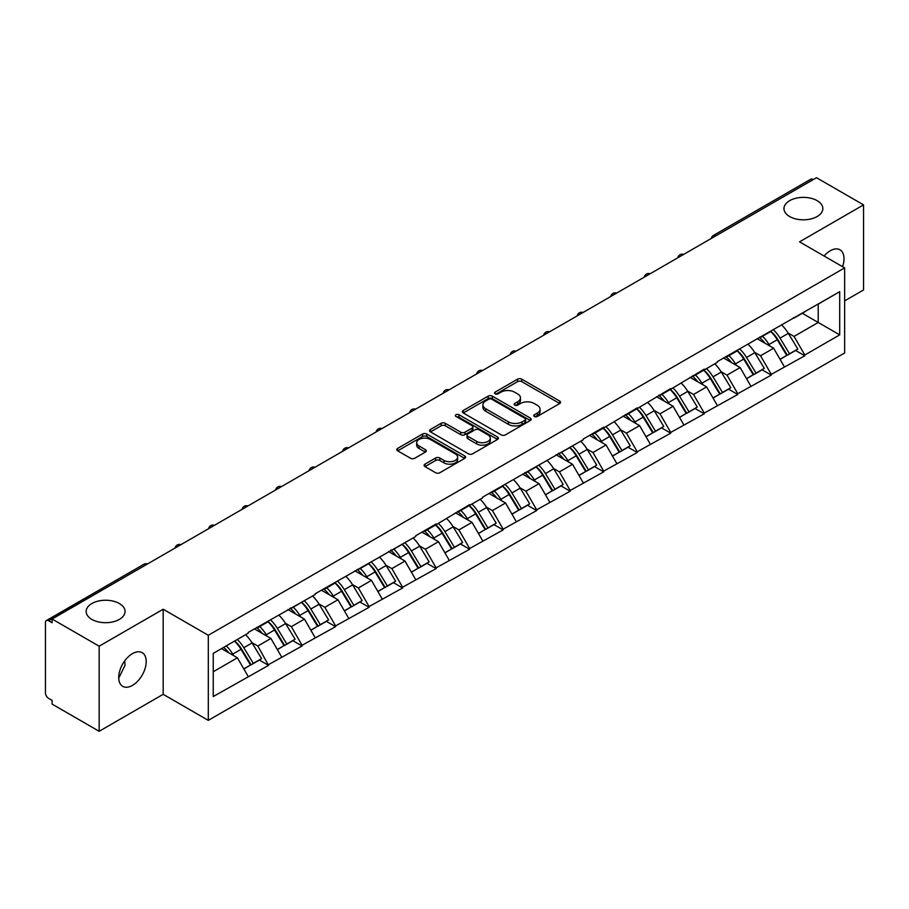 <?xml version="1.0" encoding="UTF-8"?>
<svg xmlns="http://www.w3.org/2000/svg" width="909" height="909" viewBox="0 0 909 909"><rect width="100%" height="100%" fill="white"/><g stroke="black" fill="none" stroke-linecap="round" stroke-linejoin="round"><path stroke-width="1.36" d="M119.352 603.531A19.441 11.226 0 0 0 98.161 601.099A19.441 11.226 0 0 0 86.162 611.462A19.441 11.226 0 0 0 91.854 619.404A19.441 11.226 0 0 0 113.046 621.836A19.441 11.226 0 0 0 125.044 611.462A19.441 11.226 0 0 0 119.352 603.531M817.146 200.662A19.441 11.226 0 0 0 795.954 198.23A19.441 11.226 0 0 0 783.956 208.604A19.441 11.226 0 0 0 789.648 216.535A19.441 11.226 0 0 0 810.839 218.967A19.441 11.226 0 0 0 822.838 208.604A19.441 11.226 0 0 0 817.146 200.662M534.367 416.458A2.091 1.204 0 0 0 537.321 416.458L559.728 403.516A2.977 1.727 0 0 0 560.603 402.301A2.977 1.727 0 0 0 559.728 401.085L521.777 379.167A2.977 1.727 0 0 0 517.551 379.167L495.144 392.109A2.091 1.204 0 0 0 494.541 392.961A2.091 1.204 0 0 0 495.144 393.813A2.091 1.204 0 0 0 498.098 393.813L501.007 392.143A9.545 5.511 0 0 1 514.494 392.143L517.664 393.961A9.545 5.511 0 0 1 520.459 397.858A9.545 5.511 0 0 1 517.664 401.755L514.755 403.426A2.091 1.204 0 0 0 514.153 404.278A2.091 1.204 0 0 0 514.755 405.13A2.091 1.204 0 0 0 517.71 405.13L520.607 403.46A9.545 5.511 0 0 1 534.106 403.46L537.276 405.289A9.545 5.511 0 0 1 540.071 409.186A9.545 5.511 0 0 1 537.276 413.084L534.367 414.754A2.091 1.204 0 0 0 533.765 415.606A2.091 1.204 0 0 0 534.367 416.458L534.367 414.754M124.715 660.877L125.044 665.24L118.727 678.159M132.464 653.639A19.441 11.226 -60 0 1 142.179 652.673A19.441 11.226 -60 0 1 145.167 668.251A19.441 11.226 -60 0 1 132.464 685.386A19.441 11.226 -60 0 1 122.738 686.352A19.441 11.226 -60 0 1 119.761 670.774A19.441 11.226 -60 0 1 132.464 653.639M824.088 256.02A19.441 11.226 -60 0 1 830.247 250.77A19.441 11.226 -60 0 1 839.973 249.805A19.441 11.226 -60 0 1 842.541 266.678M424.98 464.147A2.977 1.727 0 0 0 424.105 465.374A2.977 1.727 0 0 0 424.98 466.59L435.627 472.737A2.977 1.727 0 0 0 439.842 472.737L464.726 458.363A2.977 1.727 0 0 0 465.601 457.147A2.977 1.727 0 0 0 464.726 455.932L426.776 434.013A2.977 1.727 0 0 0 422.56 434.013L397.676 448.387A2.977 1.727 0 0 0 396.801 449.603A2.977 1.727 0 0 0 397.676 450.819L410.538 458.25A2.977 1.727 0 0 0 414.754 458.25L425.401 452.103A2.977 1.727 0 0 0 426.276 450.887A2.977 1.727 0 0 0 425.401 449.66L419.026 445.978A7.976 4.602 0 0 1 416.686 442.728A7.976 4.602 0 0 1 421.606 438.468A7.976 4.602 0 0 1 430.309 439.467L455.295 453.898A7.976 4.602 0 0 1 457.625 457.147A7.976 4.602 0 0 1 452.705 461.408A7.976 4.602 0 0 1 444.012 460.409L439.842 458A2.977 1.727 0 0 0 435.627 458L424.98 464.147L424.98 466.59M163.177 609.235L99.161 646.197L52.108 619.029L816.498 177.709L863.55 204.877L799.534 241.839L844.643 267.894L208.297 635.277L163.177 609.235L163.177 694.317L208.297 720.371L208.297 635.277M501.211 434.866A2.977 1.727 0 0 0 505.427 434.866L530.311 420.503A2.977 1.727 0 0 0 531.186 419.288A2.977 1.727 0 0 0 530.311 418.072L492.36 396.154A2.977 1.727 0 0 0 488.133 396.154L463.249 410.516A2.977 1.727 0 0 0 462.386 411.743A2.977 1.727 0 0 0 463.249 412.959L501.211 434.866M456.818 416.913A2.091 1.204 0 0 1 458.931 417.197L497.484 439.456L472.635 453.807A2.977 1.727 0 0 1 468.419 453.807L430.468 431.889L430.468 429.457A2.977 1.727 0 0 0 429.593 430.673A2.977 1.727 0 0 0 430.468 431.889M430.468 429.457L441.115 423.31A2.977 1.727 0 0 1 445.33 423.31L460.727 432.195A2.977 1.727 0 0 0 464.942 432.195L472.01 428.116A2.977 1.727 0 0 0 472.885 426.9A2.977 1.727 0 0 0 472.01 425.685L455.977 416.424A2.091 1.204 0 0 1 455.364 415.572A2.091 1.204 0 0 1 456.659 414.459A2.091 1.204 0 0 1 458.931 414.72L497.518 437.002A2.977 1.727 0 0 1 498.393 438.218A2.977 1.727 0 0 1 497.518 439.433L497.518 437.002M208.297 720.371L844.643 352.976L844.643 267.894M234.658 641.027A20.362 11.749 -120 0 1 241.624 649.174L251.111 664.843L259.383 660.059L268.564 665.365L257.815 646.015L251.861 642.572M268.564 665.365L213.24 696.555L213.24 653.389L248.146 633.232L248.146 632.494L315.173 594.531L315.173 593.793L415.72 536.492L415.72 535.742L436.127 523.959L436.127 524.709L469.646 504.609L469.646 505.359L482.747 497.791L482.747 497.041L583.294 439.74L583.294 438.99L603.701 427.207L603.701 427.957L637.22 407.857L637.22 408.607L670.728 388.518L670.728 389.257L704.248 369.168L704.248 369.906L717.349 362.339L717.349 361.6L839.7 291.698L839.7 334.864L804.795 355.021L794.046 336.421L788.103 332.978M770.889 331.433A20.362 11.749 -120 0 1 777.854 339.58L787.342 355.249L795.614 350.465L804.795 355.771L804.795 355.021M804.795 355.771L771.275 374.372L760.538 355.771L754.584 352.328M737.369 350.783A20.362 11.749 -120 0 1 744.346 358.93L753.834 374.599L762.106 369.815L771.275 375.122L771.275 374.372M771.275 375.122L737.767 393.722L727.018 375.122L721.064 371.679M703.861 370.133A20.362 11.749 -120 0 1 710.827 378.28L720.314 393.949L728.586 389.166L737.767 394.472L737.767 393.722M737.767 394.472L704.248 413.072L693.51 394.472L687.556 391.029M670.342 389.484A20.362 11.749 -120 0 1 677.319 397.631L686.795 413.3L695.067 408.516L704.248 413.822L704.248 413.072M704.248 413.822L670.728 432.423L659.991 413.822L654.037 410.379M636.834 408.834A20.362 11.749 -120 0 1 643.799 416.981L653.287 432.639L661.559 427.866L670.728 433.161L670.728 432.423M670.728 433.161L637.22 451.773L626.483 433.161L620.529 429.73M603.315 428.184A20.362 11.749 -120 0 1 610.28 436.331L619.768 451.989L628.039 447.217L637.22 452.512L637.22 451.773M637.22 452.512L603.701 471.123L592.963 452.512L587.009 449.08M569.795 447.535A20.362 11.749 -120 0 1 576.772 455.682L586.26 471.339L594.531 466.567L603.701 471.862L603.701 471.123M603.701 471.862L570.193 490.474L559.444 471.862L553.501 468.43M536.287 466.885A20.362 11.749 -120 0 1 543.252 475.032L552.74 490.69L561.012 485.917L570.193 491.212L570.193 490.474M570.193 491.212L536.674 509.824L525.936 491.212L519.982 487.781M502.768 486.224A20.362 11.749 -120 0 1 509.744 494.382L519.232 510.04L527.504 505.268L536.674 510.563L536.674 509.824M536.674 510.563L503.166 529.174L492.417 510.563L486.463 507.131M469.26 505.574A20.362 11.749 -120 0 1 476.225 513.721L485.713 529.39L493.985 524.618L503.166 529.913L503.166 529.174M503.166 529.913L469.646 548.513L458.909 529.913L452.955 526.481M435.741 524.925A20.362 11.749 -120 0 1 442.706 533.072L452.193 548.741L460.465 543.968L469.646 549.263L469.646 548.513M469.646 549.263L436.127 567.864L425.389 549.263L419.435 545.832M402.233 544.275A20.362 11.749 -120 0 1 409.198 552.422L418.685 568.091L426.957 563.319L436.127 568.614L436.127 567.864M436.127 568.614L402.619 587.214L391.87 568.614L385.927 565.182M368.713 563.625A20.362 11.749 -120 0 1 375.678 571.772L385.166 587.441L393.438 582.669L402.619 587.964L402.619 587.214M402.619 587.964L369.099 606.564L358.362 587.964L352.408 584.521M335.194 582.976A20.362 11.749 -120 0 1 342.17 591.123L351.658 606.792L359.93 602.008L369.099 607.314L369.099 606.564M369.099 607.314L335.591 625.915L324.843 607.314L318.9 603.871M301.686 602.326A20.362 11.749 -120 0 1 308.651 610.473L318.139 626.142L326.411 621.358L335.591 626.665L335.591 625.915M335.591 626.665L302.072 645.265L291.334 626.665L285.381 623.222M268.166 621.676A20.362 11.749 -120 0 1 275.143 629.823L284.631 645.492L292.891 640.709L302.072 646.015L302.072 645.265M302.072 646.015L268.564 664.615M257.167 627.278L257.815 627.653L268.564 621.449M257.815 646.015L270.916 638.448L254.384 628.892M281.665 657.048L270.916 638.448M290.687 607.928L291.334 608.303L302.072 602.099M291.334 626.665L304.435 619.097L287.892 609.541M315.173 637.698L304.435 619.097M324.206 588.577L324.843 588.952L335.591 582.749M324.843 607.314L337.955 599.747L321.411 590.191M348.692 618.347L337.955 599.747M357.714 569.227L358.362 569.602L369.099 563.398M358.362 587.964L371.463 580.397L354.919 570.841M382.212 598.997L371.463 580.397M391.234 549.888L391.87 550.252L402.619 544.048M391.87 568.614L404.982 561.046L388.438 551.49M415.72 579.647L404.982 561.046M424.742 530.538L425.389 530.901L436.127 524.709M425.389 549.263L438.49 541.696L421.946 532.151M449.239 560.308L438.49 541.696M458.261 511.188L458.909 511.551L469.646 505.359M458.909 529.913L472.01 522.345L455.466 512.801M482.747 540.957L472.01 522.345M491.769 491.837L492.417 492.212L503.166 486.008M492.417 510.563L505.529 502.995L488.985 493.451M516.267 521.607L505.529 502.995M525.288 472.487L525.936 472.862L536.674 466.658M525.936 491.212L539.037 483.645L522.493 474.1M549.786 502.257L539.037 483.645M558.808 453.137L559.444 453.511L570.193 447.308M559.444 471.862L572.556 464.294L556.013 454.75M583.294 482.906L572.556 464.294M592.316 433.786L592.963 434.161L603.701 427.957M592.963 452.512L606.064 444.944L589.521 435.4M616.813 463.556L606.064 444.944M625.835 414.436L626.483 414.811L637.22 408.607M626.483 433.161L639.584 425.605L623.04 416.049M650.321 444.206L639.584 425.605M659.343 395.085L659.991 395.46L670.728 389.257M659.991 413.822L673.092 406.255L656.559 396.699M683.841 424.855L673.092 406.255M692.863 375.735L693.51 376.11L704.248 369.906M693.51 394.472L706.611 386.904L690.067 377.349M717.349 405.505L706.611 386.904M726.382 356.385L727.018 356.76L737.767 350.556M727.018 375.122L740.131 367.554L723.587 357.998M750.868 386.155L740.131 367.554M759.89 337.034L760.538 337.409L771.275 331.206M760.538 355.771L773.639 348.204L757.095 338.648M784.387 366.804L773.639 348.204M813.282 179.573L715.962 235.761M714.588 236.556A4.556 2.636 120 0 1 715.747 235.636A4.556 2.636 60 0 0 713.463 235.408L810.783 179.221A4.556 2.636 60 0 1 813.066 179.448M793.409 317.684L794.046 318.059L804.795 311.855M794.046 336.421L818.225 322.468L818.225 304.106L839.7 291.698M802.317 313.287L839.7 334.864M844.643 300.879L863.55 289.971L863.55 204.877M99.161 646.197L99.161 731.291L52.108 704.123L52.108 700.396L48.677 698.419A4.556 2.636 -120 0 1 45.45 692.828L45.45 622.631A4.556 2.636 -120 0 1 46.393 620.54A4.556 2.636 -120 0 1 48.677 620.767L52.108 622.756L52.108 619.029M99.161 731.291L163.177 694.317M213.24 671.751L237.408 657.798L221.512 648.617M248.146 676.398L237.408 657.798M777.388 339.943L778.445 340.557M743.869 359.294L744.937 359.907M710.361 378.644L711.417 379.258M676.841 397.994L677.909 398.608M643.322 417.345L644.39 417.958M609.814 436.695L610.882 437.309M576.295 456.045L577.363 456.659M542.787 475.396L543.843 476.009M509.267 494.746L510.335 495.36M475.759 514.096L476.816 514.71M442.24 533.435L443.308 534.049M408.72 552.786L409.789 553.399M375.212 572.136L376.269 572.75M341.693 591.486L342.761 592.1M308.185 610.837L309.242 611.45M274.666 630.187L275.734 630.801M241.146 649.537L242.214 650.151M535.208 416.754L537.276 415.561A9.545 5.511 0 0 0 540.071 411.663L540.071 409.186M520.459 397.858L520.459 400.335A9.545 5.511 0 0 1 517.664 404.232L515.596 405.425M559.728 401.085L559.728 403.516L521.777 381.655A2.977 1.727 0 0 0 517.551 381.655L495.984 394.108M530.311 418.072L530.311 420.503L492.36 398.631A2.977 1.727 0 0 0 488.133 398.631L463.295 412.981M525.038 420.14A2.091 1.204 0 0 0 525.652 419.288A2.091 1.204 0 0 0 525.038 418.435L491.724 399.199A2.091 1.204 0 0 0 488.769 399.199L485.713 400.96A9.545 5.511 0 0 0 482.918 404.857A9.545 5.511 0 0 0 485.713 408.755L508.483 421.901A9.545 5.511 0 0 0 521.982 421.901L525.038 420.14L525.038 422.617A2.091 1.204 0 0 0 525.652 421.765L525.652 419.288M482.918 404.857L482.918 407.346A9.545 5.511 0 0 0 485.713 411.232L485.713 408.755M525.038 422.617L521.982 424.389A9.545 5.511 0 0 1 508.483 424.389L485.713 411.232M430.502 431.911L441.115 425.787L441.115 423.31M472.885 426.9L472.885 429.378A2.977 1.727 0 0 1 472.01 430.593L464.942 434.672A2.977 1.727 0 0 1 460.727 434.672L445.33 425.787A2.977 1.727 0 0 0 441.115 425.787M476.702 441.41A7.976 4.602 0 0 0 485.395 442.41A7.976 4.602 0 0 0 490.315 438.161A7.976 4.602 0 0 0 487.974 434.9L479.179 429.821A2.977 1.727 0 0 0 474.952 429.821L467.896 433.9A2.977 1.727 0 0 0 467.021 435.116A2.977 1.727 0 0 0 467.896 436.331L476.702 441.41L476.702 443.899A7.976 4.602 0 0 0 485.395 444.899A7.976 4.602 0 0 0 490.315 440.638L490.315 438.161M467.021 435.116L467.021 437.593A2.977 1.727 0 0 0 467.896 438.808L467.896 436.331M476.702 443.899L467.896 438.808M457.625 457.147L457.625 459.636A7.976 4.602 0 0 1 452.705 463.885A7.976 4.602 0 0 1 444.012 462.886L439.842 460.488A2.977 1.727 0 0 0 435.627 460.488L425.014 466.612M416.686 442.728L416.686 445.205A7.976 4.602 0 0 0 419.026 448.467L419.026 445.978M425.367 452.125L419.026 448.467M464.692 458.386L426.776 436.502A2.977 1.727 0 0 0 422.56 436.502L397.71 450.841M781.797 325.138A24.918 14.385 60 0 1 788.319 333.353L780.047 338.125A24.918 14.385 -120 0 0 773.525 329.91M780.047 338.125L789.535 353.783L797.807 349.011L788.319 333.353M787.342 355.249L789.535 353.783M795.614 350.465L797.807 349.011M759.276 337.387A20.362 11.749 60 0 1 764.889 343.147M762.458 336.296A24.918 14.385 60 0 1 768.991 344.511L769.923 346.056M780.115 359.419L786.751 355.396L777.263 339.739A24.918 14.385 -120 0 0 770.73 331.524M786.751 355.396L780.036 359.271M748.277 344.488A24.918 14.385 60 0 1 754.811 352.692L746.539 357.476A24.918 14.385 -120 0 0 740.006 349.261M746.539 357.476L756.027 373.133L764.299 368.361L754.811 352.692M753.834 374.599L756.027 373.133M762.106 369.815L764.299 368.361M725.768 356.737A20.362 11.749 60 0 1 731.381 362.498M728.938 355.646A24.918 14.385 60 0 1 735.472 363.861L736.404 365.407M746.607 378.769L753.231 374.747L743.744 359.089A24.918 14.385 -120 0 0 737.21 350.874M753.231 374.747L746.516 378.621M714.769 363.839A24.918 14.385 60 0 1 721.291 372.042L713.02 376.826A24.918 14.385 -120 0 0 706.498 368.611M713.02 376.826L722.507 392.483L730.779 387.711L721.291 372.042M720.314 393.949L722.507 392.483M728.586 389.166L730.779 387.711M692.249 376.087A20.362 11.749 60 0 1 697.862 381.848M695.43 374.997A24.918 14.385 60 0 1 701.953 383.212L702.896 384.757M713.088 398.119L719.712 394.097L710.224 378.439A24.918 14.385 -120 0 0 703.702 370.224M719.712 394.097L713.008 397.972M681.25 383.189A24.918 14.385 60 0 1 687.783 391.393L679.512 396.176A24.918 14.385 -120 0 0 672.978 387.961M679.512 396.176L688.999 411.834L697.271 407.062L687.783 391.393M686.795 413.3L688.999 411.834M695.067 408.516L697.271 407.062M658.73 395.438A20.362 11.749 60 0 1 664.354 401.199M661.911 394.347A24.918 14.385 60 0 1 668.445 402.562L669.376 404.107M679.568 417.47L686.204 413.447L676.716 397.778A24.918 14.385 -120 0 0 670.183 389.575M686.204 413.447L679.489 417.322M647.731 402.539A24.918 14.385 60 0 1 654.264 410.743L645.992 415.527A24.918 14.385 -120 0 0 639.459 407.312M645.992 415.527L655.48 431.184L663.752 426.412L654.264 410.743M653.287 432.639L655.48 431.184M661.559 427.866L663.752 426.412M625.222 414.788A20.362 11.749 60 0 1 630.835 420.549M628.403 413.697A24.918 14.385 60 0 1 634.925 421.912L635.868 423.458M646.06 436.82L652.685 432.798L643.197 417.129A24.918 14.385 -120 0 0 636.675 408.925M652.685 432.798L645.981 436.672M614.223 421.89A24.918 14.385 60 0 1 620.745 430.093L612.473 434.866A24.918 14.385 -120 0 0 605.951 426.662M612.473 434.866L621.961 450.534L630.232 445.762L620.745 430.093M619.768 451.989L621.961 450.534M628.039 447.217L630.232 445.762M591.702 434.138A20.362 11.749 60 0 1 597.315 439.899M594.884 433.048A24.918 14.385 60 0 1 601.417 441.263L602.349 442.808M612.541 456.17L619.177 452.148L609.689 436.479A24.918 14.385 -120 0 0 603.156 428.275M619.177 452.148L612.461 456.023M580.703 441.229A24.918 14.385 60 0 1 587.237 449.444L578.965 454.216A24.918 14.385 -120 0 0 572.431 446.012M578.965 454.216L588.453 469.885L596.724 465.113L587.237 449.444M586.26 471.339L588.453 469.885M594.531 466.567L596.724 465.113M558.194 453.489A20.362 11.749 60 0 1 563.807 459.25M561.376 452.398A24.918 14.385 60 0 1 567.898 460.613L568.829 462.147M579.033 475.521L585.657 471.498L576.17 455.829A24.918 14.385 -120 0 0 569.636 447.626M585.657 471.498L578.942 475.373M547.195 460.579A24.918 14.385 60 0 1 553.717 468.794L545.445 473.566A24.918 14.385 -120 0 0 538.923 465.363M545.445 473.566L554.933 489.235L563.205 484.463L553.717 468.794M552.74 490.69L554.933 489.235M561.012 485.917L563.205 484.463M524.675 472.839A20.362 11.749 60 0 1 530.288 478.6M527.856 471.748A24.918 14.385 60 0 1 534.39 479.952L535.321 481.497M545.514 494.86L552.138 490.849L542.662 475.18A24.918 14.385 -120 0 0 536.128 466.976M552.138 490.849L545.434 494.723M513.676 479.929A24.918 14.385 60 0 1 520.209 488.144L511.937 492.917A24.918 14.385 -120 0 0 505.404 484.713M511.937 492.917L521.425 508.586L529.697 503.813L520.209 488.144M519.232 510.04L521.425 508.586M527.504 505.268L529.697 503.813M491.167 492.189A20.362 11.749 60 0 1 496.78 497.95M494.337 491.099A24.918 14.385 60 0 1 500.87 499.302L501.802 500.848M511.994 514.21L518.63 510.199L509.142 494.53A24.918 14.385 -120 0 0 502.609 486.326M518.63 510.199L511.915 514.074M480.157 499.28A24.918 14.385 60 0 1 486.69 507.495L478.418 512.267A24.918 14.385 -120 0 0 471.896 504.063M478.418 512.267L487.906 527.936L496.178 523.152L486.69 507.495M485.713 529.39L487.906 527.936M493.985 524.618L496.178 523.152M457.647 511.54A20.362 11.749 60 0 1 463.26 517.301M460.829 510.449A24.918 14.385 60 0 1 467.351 518.653L468.294 520.198M478.486 533.56L485.111 529.549L475.623 513.88A24.918 14.385 -120 0 0 469.101 505.665M485.111 529.549L478.407 533.424M446.649 518.63A24.918 14.385 60 0 1 453.182 526.845L444.91 531.617A24.918 14.385 -120 0 0 438.377 523.402M444.91 531.617L454.398 547.286L462.658 542.503L453.182 526.845M452.193 548.741L454.398 547.286M460.465 543.968L462.658 542.503M424.128 530.89A20.362 11.749 60 0 1 429.752 536.651M427.31 529.799A24.918 14.385 60 0 1 433.843 538.003L434.775 539.548M444.967 552.911L451.603 548.9L442.115 533.231A24.918 14.385 -120 0 0 435.581 525.016M451.603 548.9L444.887 552.774M413.129 537.98A24.918 14.385 60 0 1 419.663 546.195L411.391 550.968A24.918 14.385 -120 0 0 404.857 542.753M411.391 550.968L420.878 566.637L429.15 561.853L419.663 546.195M418.685 568.091L420.878 566.637M426.957 563.319L429.15 561.853M390.62 550.24A20.362 11.749 60 0 1 396.233 556.001M393.802 549.15A24.918 14.385 60 0 1 400.324 557.353L401.267 558.899M411.459 572.261L418.083 568.239L408.596 552.581A24.918 14.385 -120 0 0 402.073 544.366M418.083 568.239L411.368 572.125M379.621 557.331A24.918 14.385 60 0 1 386.143 565.546L377.871 570.318A24.918 14.385 -120 0 0 371.349 562.103M377.871 570.318L387.359 585.987L395.631 581.203L386.143 565.546M385.166 587.441L387.359 585.987M393.438 582.669L395.631 581.203M357.101 569.591A20.362 11.749 60 0 1 362.714 575.34M360.282 568.5A24.918 14.385 60 0 1 366.816 576.704L367.747 578.249M377.939 591.611L384.575 587.589L375.087 571.931A24.918 14.385 -120 0 0 368.554 563.716M384.575 587.589L377.86 591.464M346.102 576.681A24.918 14.385 60 0 1 352.635 584.896L344.363 589.668A24.918 14.385 -120 0 0 337.83 581.453M344.363 589.668L353.851 605.326L362.123 600.554L352.635 584.896M351.658 606.792L353.851 605.326M359.93 602.008L362.123 600.554M323.593 588.941A20.362 11.749 60 0 1 329.206 594.691M326.774 587.839A24.918 14.385 60 0 1 333.296 596.054L334.228 597.599M344.431 610.962L351.056 606.939L341.568 591.282A24.918 14.385 -120 0 0 335.035 583.067M351.056 606.939L344.341 610.814M312.594 596.031A24.918 14.385 60 0 1 319.116 604.235L310.844 609.019A24.918 14.385 -120 0 0 304.322 600.804M310.844 609.019L320.332 624.676L328.603 619.904L319.116 604.235M318.139 626.142L320.332 624.676M326.411 621.358L328.603 619.904M290.073 608.28A20.362 11.749 60 0 1 295.686 614.041M293.255 607.189A24.918 14.385 60 0 1 299.788 615.404L300.72 616.95M310.912 630.312L317.536 626.29L308.049 610.632A24.918 14.385 -120 0 0 301.527 602.417M317.536 626.29L310.833 630.164M279.074 615.382A24.918 14.385 60 0 1 285.608 623.585L277.336 628.369A24.918 14.385 -120 0 0 270.802 620.154M277.336 628.369L286.824 644.026L295.095 639.254L285.608 623.585M284.631 645.492L286.824 644.026M292.891 640.709L295.095 639.254M256.554 627.63A20.362 11.749 60 0 1 262.178 633.391M259.735 626.54A24.918 14.385 60 0 1 266.269 634.755L267.201 636.3M277.393 649.662L284.028 645.64L274.541 629.982A24.918 14.385 -120 0 0 268.007 621.767M284.028 645.64L277.313 649.515M245.555 634.732A24.918 14.385 60 0 1 252.088 642.936L243.817 647.719A24.918 14.385 -120 0 0 237.283 639.504M243.817 647.719L253.304 663.377L261.576 658.605L252.088 642.936M251.111 664.843L253.304 663.377M259.383 660.059L261.576 658.605M223.591 647.413A20.362 11.749 60 0 1 228.659 652.742M226.227 645.89A24.918 14.385 60 0 1 232.749 654.105L233.693 655.65M243.885 669.013L250.509 664.99L241.021 649.333A24.918 14.385 -120 0 0 234.499 641.118M250.509 664.99L243.805 668.865M146.213 564.705L48.677 620.767M147.156 564.159A4.556 2.636 -60 0 0 145.997 564.58A4.556 2.636 -120 0 0 143.713 564.353L46.393 620.54M681.068 255.906A4.556 2.636 120 0 1 682.227 254.986A4.556 2.636 -60 0 1 683.386 254.565M647.56 275.257A4.556 2.636 120 0 1 648.708 274.336A4.556 2.636 -60 0 1 649.867 273.916M614.041 294.607A4.556 2.636 120 0 1 615.2 293.687A4.556 2.636 -60 0 1 616.359 293.266M580.521 313.957A4.556 2.636 120 0 1 581.68 313.037A4.556 2.636 -60 0 1 582.839 312.616M547.013 333.308A4.556 2.636 120 0 1 548.172 332.387A4.556 2.636 -60 0 1 549.331 331.967M513.494 352.658A4.556 2.636 120 0 1 514.653 351.738A4.556 2.636 -60 0 1 515.812 351.317M479.986 371.997A4.556 2.636 120 0 1 481.145 371.088A4.556 2.636 -60 0 1 482.293 370.667M446.467 391.347A4.556 2.636 120 0 1 447.626 390.438A4.556 2.636 -60 0 1 448.785 390.018M412.959 410.698A4.556 2.636 120 0 1 414.106 409.789A4.556 2.636 -60 0 1 415.265 409.368M379.439 430.048A4.556 2.636 120 0 1 380.598 429.139A4.556 2.636 -60 0 1 381.757 428.718M345.92 449.398A4.556 2.636 120 0 1 347.079 448.489A4.556 2.636 -60 0 1 348.238 448.069M312.412 468.749A4.556 2.636 120 0 1 313.571 467.828A4.556 2.636 -60 0 1 314.719 467.408M278.893 488.099A4.556 2.636 120 0 1 280.052 487.179A4.556 2.636 -60 0 1 281.211 486.758M245.385 507.449A4.556 2.636 120 0 1 246.532 506.529A4.556 2.636 -60 0 1 247.691 506.108M211.865 526.8A4.556 2.636 120 0 1 213.024 525.879A4.556 2.636 -60 0 1 214.183 525.459M178.357 546.15A4.556 2.636 120 0 1 179.505 545.23A4.556 2.636 -60 0 1 180.664 544.809M537.276 415.561L537.276 413.084M514.755 405.13L514.755 403.426M517.664 404.232L517.664 401.755M495.144 393.813L495.144 392.109M517.551 381.655L517.551 379.167M521.777 381.655L521.777 379.167M463.249 412.959L463.249 410.516M488.133 398.631L488.133 396.154M492.36 398.631L492.36 396.154M508.483 424.389L508.483 421.901M521.982 424.389L521.982 421.901M445.33 425.787L445.33 423.31M460.727 434.672L460.727 432.195M464.942 434.672L464.942 432.195M472.01 430.593L472.01 428.116M458.931 417.197L458.931 414.72M435.627 460.488L435.627 458M439.842 460.488L439.842 458M444.012 462.886L444.012 460.409M425.401 452.103L425.401 449.66M397.676 450.819L397.676 448.387M422.56 436.502L422.56 434.013M426.776 436.502L426.776 434.013M464.726 458.363L464.726 455.932M777.263 339.739L768.991 344.511M743.744 359.089L735.472 363.861M710.224 378.439L701.953 383.212M676.716 397.778L668.445 402.562M643.197 417.129L634.925 421.912M609.689 436.479L601.417 441.263M576.17 455.829L567.898 460.613M542.662 475.18L534.39 479.952M509.142 494.53L500.87 499.302M475.623 513.88L467.351 518.653M442.115 533.231L433.843 538.003M408.596 552.581L400.324 557.353M375.087 571.931L366.816 576.704M341.568 591.282L333.296 596.054M308.049 610.632L299.788 615.404M274.541 629.982L266.269 634.755M241.021 649.333L232.749 654.105M713.463 235.408A4.556 4.556 0 0 0 711.27 238.465M683.693 254.395A4.556 4.556 0 0 0 677.762 257.815M650.174 273.745A4.556 4.556 0 0 0 644.242 277.165M616.654 293.096A4.556 4.556 0 0 0 610.734 296.516M583.146 312.446A4.556 4.556 0 0 0 577.215 315.866M549.627 331.796A4.556 4.556 0 0 0 543.696 335.216M516.119 351.135A4.556 4.556 0 0 0 510.188 354.567M482.599 370.486A4.556 4.556 0 0 0 476.668 373.917M449.091 389.836A4.556 4.556 0 0 0 443.16 393.267M415.572 409.186A4.556 4.556 0 0 0 409.641 412.618M382.053 428.537A4.556 4.556 0 0 0 376.121 431.957M348.545 447.887A4.556 4.556 0 0 0 342.613 451.307M315.025 467.237A4.556 4.556 0 0 0 309.094 470.657M281.517 486.588A4.556 4.556 0 0 0 275.586 490.008M247.998 505.938A4.556 4.556 0 0 0 242.067 509.358M214.49 525.288A4.556 4.556 0 0 0 208.559 528.708M180.971 544.639A4.556 4.556 0 0 0 175.039 548.059M147.451 563.989A4.556 4.556 0 0 0 143.713 564.353"/></g></svg>
